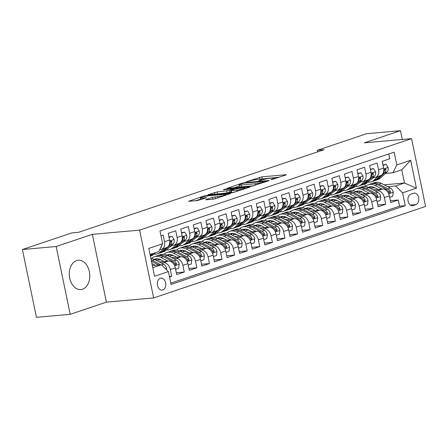 <?xml version="1.0" encoding="UTF-8"?>
<svg xmlns="http://www.w3.org/2000/svg" width="448" height="448" viewBox="0 0 448 448"><rect width="100%" height="100%" fill="white"/><g stroke="black" fill="none" stroke-linecap="round" stroke-linejoin="round"><path stroke-width="0.67" d="M270.922 179.816L285.846 175.028L286.334 174.77L285.757 174.731L261.901 176.854L246.204 181.804L249.76 181.065A5.919 0.7 -11.7 0 1 257.958 179.357L259.946 179.183A5.919 0.7 -11.7 0 1 261.789 179.312A5.919 0.7 -11.7 0 1 260.232 180.135L258.597 180.914L262.086 179.973A5.919 0.7 -11.7 0 1 270.284 178.265L272.272 178.086A5.919 0.7 -11.7 0 1 274.114 178.214A5.919 0.7 -11.7 0 1 272.558 179.038L270.922 179.816M82.505 289.206A14.7 10.214 84.9 0 0 89.578 272.798A14.7 10.214 84.9 0 0 78.243 260.271A14.7 10.214 84.9 0 0 76.586 260.618A14.7 10.214 84.9 0 0 69.513 277.026A14.7 10.214 84.9 0 0 80.847 289.554A14.7 10.214 84.9 0 0 82.505 289.206M162.781 289.968A6.031 4.189 84.9 0 0 165.682 283.237A6.031 4.189 84.9 0 0 161.034 278.096A6.031 4.189 84.9 0 0 160.35 278.242A6.031 4.189 84.9 0 0 157.45 284.973A6.031 4.189 84.9 0 0 162.103 290.114A6.031 4.189 84.9 0 0 162.781 289.968M206.248 199.494L205.761 199.752L206.338 199.791L213.03 199.198L215.589 198.66L230.658 193.502L206.226 195.58L203.666 196.118L188.597 201.281L197.26 200.598L206.545 197.708L201.958 198.027A4.95 0.588 -11.7 0 1 200.418 197.915A4.95 0.588 -11.7 0 1 203.28 196.773A4.95 0.588 -11.7 0 1 208.572 195.804L224.28 194.404A4.95 0.588 -11.7 0 1 225.82 194.51A4.95 0.588 -11.7 0 1 222.958 195.658A4.95 0.588 -11.7 0 1 217.666 196.627L212.486 197.394L206.248 199.494L206.31 199.797M92.355 234.338L56.157 246.512L22.4 249.519L36.445 317.33L70.202 314.322L106.394 302.148L153.658 297.937L139.614 230.132L92.355 234.338L106.394 302.148M402.315 139.468L400.49 130.67L364.297 142.85L411.555 138.645L139.614 230.132M400.49 130.67L366.733 133.678L317.318 150.304L317.643 151.861M22.4 249.519L71.814 232.893L78.568 232.294L324.072 149.699L317.318 150.304M251.462 186.267L268.604 180.83L269.091 180.572L268.514 180.527L244.658 182.655L242.099 183.187L227.03 188.35L251.462 186.267M249.39 187.292L232.249 192.73L207.81 194.813L217.101 191.923L229.337 190.529L233.962 188.877L223.317 189.734L225.047 189.151L249.301 186.995L249.878 187.034L249.39 187.292M169.518 276.987L171.674 276.265L169.411 276.466M161.112 262.926L163.369 262.724A7.538 5.348 71.4 0 1 170.29 269.573L175.325 267.882L176.708 274.568L184.262 272.026L176.327 272.731M173.701 258.686L175.958 258.49A7.538 5.348 71.4 0 1 182.879 265.339L187.914 263.642L189.297 270.334L196.851 267.792L188.922 268.498M186.29 254.453L188.546 254.251A7.538 5.348 71.4 0 1 195.468 261.1L200.502 259.409L201.891 266.095L209.446 263.558L201.51 264.264M198.884 250.219L201.141 250.018A7.538 5.348 71.4 0 1 208.057 256.866L213.097 255.175L214.48 261.862L222.034 259.319L214.099 260.025M211.473 245.98L213.73 245.784A7.538 5.348 71.4 0 1 220.646 252.633L225.686 250.936L227.069 257.628L234.623 255.086L226.688 255.791M224.062 241.746L226.318 241.545A7.538 5.348 71.4 0 1 233.24 248.394L238.274 246.702L239.658 253.389L247.212 250.852L239.277 251.558M236.65 237.513L238.907 237.311A7.538 5.348 71.4 0 1 245.829 244.16L250.863 242.469L252.246 249.155L259.801 246.613L251.871 247.318M249.239 233.274L251.496 233.078A7.538 5.348 71.4 0 1 258.418 239.926L263.452 238.23L264.841 244.922L272.395 242.379L264.46 243.085M261.834 229.04L264.09 228.838A7.538 5.348 71.4 0 1 271.006 235.687L276.046 233.996L277.43 240.682L284.984 238.14L277.049 238.851M274.422 224.806L276.679 224.605A7.538 5.348 71.4 0 1 283.595 231.454L288.635 229.757L290.018 236.449L297.573 233.906L289.638 234.612M287.011 220.567L289.268 220.366A7.538 5.348 71.4 0 1 296.19 227.22L301.224 225.523L302.607 232.215L310.162 229.673L302.226 230.378M299.6 216.334L301.857 216.132A7.538 5.348 71.4 0 1 308.778 222.981L313.813 221.29L315.196 227.976L322.75 225.434L314.821 226.145M312.189 212.1L314.446 211.898A7.538 5.348 71.4 0 1 321.367 218.747L326.402 217.05L327.79 223.742L335.345 221.2L327.41 221.906M324.783 207.861L327.04 207.659A7.538 5.348 71.4 0 1 333.956 214.514L338.996 212.817L340.379 219.509L347.934 216.966L339.998 217.672M337.372 203.627L339.629 203.426A7.538 5.348 71.4 0 1 346.545 210.274L351.585 208.583L352.968 215.27L360.522 212.727L352.587 213.438M349.961 199.394L352.218 199.192A7.538 5.348 71.4 0 1 359.139 206.041L364.174 204.344L365.557 211.036L373.111 208.494L365.176 209.199M362.55 195.154L364.806 194.953A7.538 5.348 71.4 0 1 371.728 201.807L376.762 200.11L378.146 206.802L385.7 204.26L384.317 197.568A7.538 5.348 -108.6 0 0 377.395 190.719L375.138 190.921M377.77 204.966L385.7 204.26M388.752 153.961L389.754 158.788L382.2 161.33L383.583 168.017A7.538 5.348 -108.6 0 1 380.587 175.644L375.553 177.341A7.538 5.348 -108.6 0 0 378.549 169.714L377.166 163.022L369.611 165.564L370.994 172.256A7.538 5.348 -108.6 0 1 367.998 179.883L362.958 181.574A7.538 5.348 71.4 0 1 362.074 181.759L360.265 181.922M362.958 181.574A7.538 5.348 71.4 0 0 365.96 173.947L364.571 167.261L357.017 169.803L358.406 176.49A7.538 5.348 -108.6 0 1 355.41 184.117L350.37 185.808A7.538 5.348 71.4 0 1 349.485 185.993L347.676 186.155M350.37 185.808A7.538 5.348 71.4 0 0 353.371 178.186L351.982 171.494L344.428 174.037L345.817 180.723A7.538 5.348 -108.6 0 1 342.815 188.35L337.781 190.047A7.538 5.348 71.4 0 1 336.896 190.232L335.087 190.394M337.781 190.047A7.538 5.348 71.4 0 0 340.777 182.42L339.394 175.728L331.839 178.27L333.222 184.962A7.538 5.348 -108.6 0 1 330.226 192.59L325.192 194.281A7.538 5.348 71.4 0 1 324.307 194.466L322.498 194.628M325.192 194.281A7.538 5.348 71.4 0 0 328.188 186.654L326.805 179.967L319.25 182.51L320.634 189.196A7.538 5.348 -108.6 0 1 317.638 196.823L312.603 198.514A7.538 5.348 71.4 0 1 311.713 198.699L309.904 198.862M312.603 198.514A7.538 5.348 71.4 0 0 315.599 190.893L314.216 184.201L306.662 186.743L308.045 193.43A7.538 5.348 -108.6 0 1 305.049 201.057L300.009 202.754A7.538 5.348 71.4 0 1 299.124 202.938L297.315 203.101M300.009 202.754A7.538 5.348 71.4 0 0 303.01 195.126L301.622 188.434L294.067 190.977L295.456 197.669A7.538 5.348 -108.6 0 1 292.46 205.296L287.42 206.987A7.538 5.348 71.4 0 1 286.535 207.172L284.726 207.334M287.42 206.987A7.538 5.348 71.4 0 0 290.422 199.36L289.033 192.674L281.478 195.216L282.867 201.902A7.538 5.348 -108.6 0 1 279.866 209.53L274.831 211.226A7.538 5.348 71.4 0 1 273.946 211.411L272.138 211.568M274.831 211.226A7.538 5.348 71.4 0 0 277.827 203.599L276.444 196.907L268.89 199.45L270.273 206.136A7.538 5.348 -108.6 0 1 267.277 213.763L262.242 215.46A7.538 5.348 71.4 0 1 261.358 215.645L259.549 215.807M262.242 215.46A7.538 5.348 71.4 0 0 265.238 207.833L263.855 201.141L256.301 203.683L257.684 210.375A7.538 5.348 -108.6 0 1 254.688 218.002L249.654 219.694A7.538 5.348 71.4 0 1 248.763 219.878L246.954 220.041M249.654 219.694A7.538 5.348 71.4 0 0 252.65 212.066L251.266 205.38L243.712 207.922L245.095 214.609A7.538 5.348 -108.6 0 1 242.099 222.236L237.059 223.933A7.538 5.348 71.4 0 1 236.174 224.118L234.366 224.274M237.059 223.933A7.538 5.348 71.4 0 0 240.061 216.306L238.672 209.614L231.118 212.156L232.506 218.848A7.538 5.348 -108.6 0 1 229.51 226.47L224.47 228.166A7.538 5.348 71.4 0 1 223.586 228.351L221.777 228.514M224.47 228.166A7.538 5.348 71.4 0 0 227.472 220.539L226.083 213.853L218.529 216.39L219.918 223.082A7.538 5.348 -108.6 0 1 216.916 230.709L211.882 232.4A7.538 5.348 71.4 0 1 210.997 232.585L209.188 232.747M211.882 232.4A7.538 5.348 71.4 0 0 214.878 224.773L213.494 218.086L205.94 220.629L207.323 227.315A7.538 5.348 -108.6 0 1 204.327 234.942L199.293 236.639A7.538 5.348 71.4 0 1 198.408 236.824L196.599 236.981M199.293 236.639A7.538 5.348 71.4 0 0 202.289 229.012L200.906 222.32L193.351 224.862L194.734 231.554A7.538 5.348 -108.6 0 1 191.738 239.176L186.704 240.873A7.538 5.348 71.4 0 1 185.814 241.058L184.005 241.22M186.704 240.873A7.538 5.348 71.4 0 0 189.7 233.246L188.317 226.559L180.762 229.096L182.146 235.788A7.538 5.348 -108.6 0 1 179.15 243.415L174.11 245.106A7.538 5.348 71.4 0 1 173.225 245.291L171.416 245.454M174.11 245.106A7.538 5.348 71.4 0 0 177.111 237.479L175.722 230.793L168.168 233.335L169.557 240.022A7.538 5.348 -108.6 0 1 166.561 247.649L161.521 249.346A7.538 5.348 71.4 0 1 160.636 249.53L159.723 249.609M175.325 267.882A7.538 5.348 -108.6 0 0 168.403 261.027L159.062 261.862M187.914 263.642A7.538 5.348 -108.6 0 0 180.998 256.794L171.657 257.622M160.938 259.823L157.702 260.114M200.502 259.409A7.538 5.348 -108.6 0 0 193.586 252.56L184.246 253.389M173.527 255.59L170.29 255.875M213.097 255.175A7.538 5.348 -108.6 0 0 206.175 248.321L196.834 249.155M186.122 251.356L182.879 251.642M225.686 250.936A7.538 5.348 -108.6 0 0 218.764 244.087L209.423 244.916M198.71 247.117L195.468 247.408M238.274 246.702A7.538 5.348 -108.6 0 0 231.353 239.854L222.012 240.682M211.299 242.883L208.062 243.169M250.863 242.469A7.538 5.348 -108.6 0 0 243.947 235.614L234.606 236.449M223.888 238.65L220.651 238.935M263.452 238.23A7.538 5.348 -108.6 0 0 256.536 231.381L247.195 232.21M236.477 234.41L233.24 234.702M276.046 233.996A7.538 5.348 -108.6 0 0 269.125 227.147L259.784 227.976M249.071 230.177L245.829 230.462M288.635 229.757A7.538 5.348 -108.6 0 0 281.714 222.908L272.373 223.742M261.66 225.943L258.418 226.229M301.224 225.523A7.538 5.348 -108.6 0 0 294.302 218.674L284.962 219.503M274.249 221.704L271.012 221.995M313.813 221.29A7.538 5.348 -108.6 0 0 306.897 214.441L297.556 215.27M286.838 217.47L283.601 217.756M326.402 217.05A7.538 5.348 -108.6 0 0 319.486 210.202L310.145 211.036M299.426 213.231L296.19 213.522M338.996 212.817A7.538 5.348 -108.6 0 0 332.074 205.968L322.734 206.797M312.021 208.998L308.778 209.289M351.585 208.583A7.538 5.348 -108.6 0 0 344.663 201.734L335.322 202.563M324.61 204.764L321.367 205.05M364.174 204.344A7.538 5.348 -108.6 0 0 357.252 197.495L347.911 198.33M337.198 200.525L333.962 200.816M376.762 200.11A7.538 5.348 -108.6 0 0 369.846 193.262L360.506 194.09M349.787 196.291L346.55 196.582M413.571 193.245L410.805 194.18A5.841 4.06 84.9 0 0 407.994 200.698A5.841 4.06 84.9 0 0 412.496 205.677A5.841 4.06 84.9 0 0 413.157 205.542L415.929 204.607A5.841 4.06 84.9 0 0 418.734 198.089A5.841 4.06 84.9 0 0 414.232 193.11A5.841 4.06 84.9 0 0 413.571 193.245M153.658 297.937L425.6 206.45L411.555 138.645M152.779 267.691L161.487 264.762L168.403 271.611L171.063 284.441L405.233 205.66L402.578 192.83L395.657 185.982L387.733 186.687M168.403 271.611L154.554 276.27L148.786 248.41L162.635 243.751L159.981 230.927L394.15 152.146L396.81 164.97L410.659 160.311L416.427 188.171L402.578 192.83M362.376 192.058L359.139 192.343M170.789 283.125L399.566 206.164L398.294 200.021L390.74 202.563L389.351 195.877A7.538 5.348 -108.6 0 0 382.435 189.022L373.094 189.857M372.854 177.682L374.662 177.526A7.538 5.348 -108.6 0 0 375.553 177.341M161.521 249.346A7.538 5.348 71.4 0 0 164.522 241.718L163.134 235.026L160.978 235.754M371.728 201.807L373.111 208.494M359.139 206.041L360.522 212.727M346.545 210.274L347.934 216.966M333.956 214.514L335.345 221.2M321.367 218.747L322.75 225.434M308.778 222.981L310.162 229.673M296.19 227.22L297.573 233.906M283.595 231.454L284.984 238.14M271.006 235.687L272.395 242.379M258.418 239.926L259.801 246.613M245.829 244.16L247.212 250.852M233.24 248.394L234.623 255.086M220.646 252.633L222.034 259.319M208.057 256.866L209.446 263.558M195.468 261.1L196.851 267.792M182.879 265.339L184.262 272.026M170.29 269.573L171.674 276.265M161.487 264.762L152.342 265.574M374.97 187.818L371.728 188.11M395.657 185.982L404.471 183.014L401.738 169.82L392.924 172.782L396.81 164.97M384.149 184.822L404.471 183.014L416.427 188.171M385.448 173.449L392.924 172.782M56.157 246.512L70.202 314.322M365.31 186.497L364.795 184.005M162.635 243.751L158.754 251.563L150.046 254.492M390.359 200.726L398.294 200.021M399.566 206.164L405.233 205.66M401.738 169.82L410.659 160.311M279.535 177.15L259.784 179.194M239.478 186.026L234.203 187.802M265.39 181.451L244.384 183.103L240.8 184.083A5.919 0.7 -11.7 0 0 239.249 184.906A5.919 0.7 -11.7 0 0 241.091 185.035L255.405 183.758A5.919 0.7 -11.7 0 0 263.598 182.05L265.39 181.451L265.479 181.877M239.249 184.906L239.624 186.738A5.919 0.7 -11.7 0 0 241.466 186.866L241.091 185.035M253.954 185.758L241.466 186.866M230.978 191.934L227.158 192.898L214.99 194.27M236.818 190.17A4.95 0.588 -11.7 0 0 242.11 189.196A4.95 0.588 -11.7 0 0 244.966 188.054A4.95 0.588 -11.7 0 0 243.426 187.947L235.334 188.972L230.709 190.618L236.818 190.17L237.076 191.436M230.709 190.618L231.084 192.455L231.661 192.494L231.286 190.663M234.741 192.22L231.661 192.494M215.522 198.688L212.934 199.203M200.659 199.086L195.77 200.732M389.642 197.266L392.734 196.224L393.232 192.136A4.995 3.545 -108.6 0 0 390.387 188.065L381.287 183.338A14.42 10.231 -108.6 0 0 374.646 182.61L372.254 183.411A14.42 10.231 -108.6 0 0 371.51 183.708M372.579 186.894A11.967 8.49 -108.6 0 0 371.314 188.933M381.948 189.067L374.993 185.455A14.42 10.231 -108.6 0 0 368.351 184.727A14.42 10.231 -108.6 0 0 365.45 186.525M378.039 189.414L374.646 187.65A11.967 8.49 -108.6 0 0 369.13 187.051A11.967 8.49 -108.6 0 0 368.323 187.387M368.351 184.727L370.742 183.921A14.42 10.231 71.4 0 1 377.384 184.649L386.484 189.375A4.995 3.545 71.4 0 1 388.881 192.091L389.57 192.886L390.096 192.886L390.393 191.582A4.995 3.545 -108.6 0 0 387.99 188.871L378.896 184.139A14.42 10.231 -108.6 0 0 372.254 183.411M369.83 188.16A11.967 8.49 71.4 0 1 371.196 186.732M370.367 186.771A11.967 8.49 -108.6 0 0 369.085 187.774M373.318 177.643L372.691 178.209A11.967 8.49 71.4 0 1 371.106 179.256M378.151 176.462L373.918 180.27A14.42 10.231 71.4 0 1 371.28 181.821A14.42 10.231 71.4 0 1 367.898 182.14M383.04 165.379L386.131 164.338L388.147 167.58A4.995 3.545 71.4 0 1 387.061 172.004L380.212 178.147A14.42 10.231 71.4 0 1 377.58 179.704L375.183 180.505A14.42 10.231 -108.6 0 0 377.821 178.954L384.664 172.805A4.995 3.545 -108.6 0 0 385.874 169.775L385.689 169.131L384.972 168.946L384.367 170.279A4.995 3.545 71.4 0 1 383.158 173.314L383.034 173.421M386.131 164.338L382.956 164.97M380.542 175.661L376.309 179.463A14.42 10.231 71.4 0 1 373.677 181.014L371.28 181.821M374.416 180.718A14.42 10.231 -108.6 0 0 375.183 180.505M372.338 178.5A11.967 8.49 71.4 0 1 371.963 178.489M377.054 201.499L380.145 200.463L380.643 196.37A4.995 3.545 -108.6 0 0 377.793 192.298L368.698 187.572A14.42 10.231 -108.6 0 0 362.057 186.844L359.66 187.65A14.42 10.231 -108.6 0 0 358.921 187.947M359.99 191.128A11.967 8.49 -108.6 0 0 358.719 193.166M369.359 193.306L362.404 189.689A14.42 10.231 -108.6 0 0 355.757 188.961A14.42 10.231 -108.6 0 0 352.862 190.758M365.45 193.654L362.057 191.89A11.967 8.49 -108.6 0 0 356.541 191.285A11.967 8.49 -108.6 0 0 355.734 191.621M355.757 188.961L358.154 188.16A14.42 10.231 71.4 0 1 364.795 188.882L373.89 193.614A4.995 3.545 71.4 0 1 376.292 196.325L376.981 197.126L377.507 197.126L377.804 195.815A4.995 3.545 -108.6 0 0 375.402 193.105L366.307 188.378A14.42 10.231 -108.6 0 0 359.66 187.65M357.235 192.394A11.967 8.49 71.4 0 1 358.607 190.966M357.778 191.01A11.967 8.49 -108.6 0 0 356.49 192.007M364.459 205.738L367.556 204.697L368.054 200.609A4.995 3.545 -108.6 0 0 365.204 196.538L356.11 191.806A14.42 10.231 -108.6 0 0 349.462 191.078L347.071 191.884A14.42 10.231 -108.6 0 0 346.332 192.181M347.402 195.367A11.967 8.49 -108.6 0 0 346.13 197.4M356.765 197.54L349.815 193.922A14.42 10.231 -108.6 0 0 343.168 193.2A14.42 10.231 -108.6 0 0 340.273 194.998M352.856 197.887L349.462 196.123A11.967 8.49 -108.6 0 0 343.952 195.518A11.967 8.49 -108.6 0 0 343.146 195.86M343.168 193.2L345.559 192.394A14.42 10.231 71.4 0 1 352.206 193.122L361.301 197.848A4.995 3.545 71.4 0 1 363.703 200.558L364.392 201.359L364.918 201.359L365.21 200.054A4.995 3.545 -108.6 0 0 362.813 197.338L353.713 192.612A14.42 10.231 -108.6 0 0 347.071 191.884M344.646 196.627A11.967 8.49 71.4 0 1 346.018 195.205M345.19 195.244A11.967 8.49 -108.6 0 0 343.902 196.241M351.87 209.972L354.967 208.93L355.466 204.842A4.995 3.545 -108.6 0 0 352.615 200.771L343.515 196.045A14.42 10.231 -108.6 0 0 336.874 195.317L334.482 196.118A14.42 10.231 -108.6 0 0 333.743 196.414M334.813 199.601A11.967 8.49 -108.6 0 0 333.542 201.639M344.176 201.774L337.221 198.162A14.42 10.231 -108.6 0 0 330.579 197.434A14.42 10.231 -108.6 0 0 327.678 199.231M340.267 202.121L336.874 200.357A11.967 8.49 -108.6 0 0 331.363 199.758A11.967 8.49 -108.6 0 0 330.557 200.094M330.579 197.434L332.97 196.627A14.42 10.231 71.4 0 1 339.612 197.355L348.712 202.082A4.995 3.545 71.4 0 1 351.109 204.798L351.803 205.593L352.33 205.593L352.621 204.288A4.995 3.545 -108.6 0 0 350.224 201.578L341.124 196.846A14.42 10.231 -108.6 0 0 334.482 196.118M332.058 200.866A11.967 8.49 71.4 0 1 333.424 199.438M332.601 199.478A11.967 8.49 -108.6 0 0 331.313 200.48M339.282 214.211L342.378 213.17L342.877 209.076A4.995 3.545 -108.6 0 0 340.026 205.005L330.926 200.278A14.42 10.231 -108.6 0 0 324.285 199.55L321.894 200.357A14.42 10.231 -108.6 0 0 321.149 200.654M322.224 203.834A11.967 8.49 -108.6 0 0 320.953 205.873M331.587 206.013L324.632 202.395A14.42 10.231 -108.6 0 0 317.99 201.667A14.42 10.231 -108.6 0 0 315.09 203.47M327.678 206.36L324.285 204.596A11.967 8.49 -108.6 0 0 318.769 203.991A11.967 8.49 -108.6 0 0 317.968 204.327M317.99 201.667L320.382 200.866A14.42 10.231 71.4 0 1 327.023 201.589L336.123 206.321A4.995 3.545 71.4 0 1 338.52 209.031L339.209 209.832L339.741 209.832L340.032 208.522A4.995 3.545 -108.6 0 0 337.635 205.811L328.535 201.085A14.42 10.231 -108.6 0 0 321.894 200.357M319.469 205.1A11.967 8.49 71.4 0 1 320.835 203.672M320.012 203.717A11.967 8.49 -108.6 0 0 318.724 204.714M360.73 181.882L360.097 182.442A11.967 8.49 71.4 0 1 358.518 183.495M365.562 180.701L361.329 184.503A14.42 10.231 71.4 0 1 358.691 186.054A14.42 10.231 71.4 0 1 355.309 186.374M370.446 169.613L373.542 168.571L375.558 171.814A4.995 3.545 71.4 0 1 374.466 176.238L367.623 182.386A14.42 10.231 71.4 0 1 364.986 183.938L362.594 184.744A14.42 10.231 -108.6 0 0 365.232 183.187L372.075 177.044A4.995 3.545 -108.6 0 0 373.285 174.009L373.1 173.365L372.378 173.18L371.773 174.518A4.995 3.545 71.4 0 1 370.563 177.548L370.446 177.66M373.542 168.571L370.362 169.21M367.954 179.894L363.72 183.697A14.42 10.231 71.4 0 1 361.082 185.248L358.691 186.054M361.827 184.957A14.42 10.231 -108.6 0 0 362.594 184.744M359.75 182.739A11.967 8.49 71.4 0 1 359.374 182.722M348.135 186.116L347.508 186.682A11.967 8.49 71.4 0 1 345.929 187.729M352.974 184.934L348.74 188.737A14.42 10.231 71.4 0 1 346.102 190.294A14.42 10.231 71.4 0 1 342.714 190.613M357.857 173.846L360.954 172.81L362.97 176.047A4.995 3.545 71.4 0 1 361.878 180.471L355.034 186.62A14.42 10.231 71.4 0 1 352.397 188.171L350.006 188.978A14.42 10.231 -108.6 0 0 352.643 187.426L359.486 181.278A4.995 3.545 -108.6 0 0 360.696 178.242L360.511 177.604L359.789 177.419L359.184 178.752A4.995 3.545 71.4 0 1 357.974 181.787L357.857 181.894M360.954 172.81L357.773 173.443M355.365 184.128L351.131 187.936A14.42 10.231 71.4 0 1 348.494 189.487L346.102 190.294M349.238 189.19A14.42 10.231 -108.6 0 0 350.006 188.978M347.161 186.973A11.967 8.49 71.4 0 1 346.786 186.956M335.546 190.35L334.919 190.915A11.967 8.49 71.4 0 1 333.334 191.962M340.385 189.168L336.151 192.976A14.42 10.231 71.4 0 1 333.514 194.527A14.42 10.231 71.4 0 1 330.126 194.846M345.268 178.086L348.359 177.044L350.381 180.286A4.995 3.545 71.4 0 1 349.289 184.71L342.446 190.854A14.42 10.231 71.4 0 1 339.808 192.41L337.417 193.211A14.42 10.231 -108.6 0 0 340.049 191.66L346.898 185.511A4.995 3.545 -108.6 0 0 348.107 182.482L347.917 181.838L347.2 181.653L346.595 182.986A4.995 3.545 71.4 0 1 345.386 186.021L345.268 186.127M348.359 177.044L345.184 177.677M342.776 188.367L338.542 192.17A14.42 10.231 71.4 0 1 335.905 193.721L333.514 194.527M336.644 193.424A14.42 10.231 -108.6 0 0 337.417 193.211M334.566 191.206A11.967 8.49 71.4 0 1 334.197 191.195M322.958 194.589L322.33 195.149A11.967 8.49 71.4 0 1 320.746 196.202M327.79 193.407L323.557 197.21A14.42 10.231 71.4 0 1 320.925 198.761A14.42 10.231 71.4 0 1 317.537 199.08M332.679 182.319L335.77 181.278L337.792 184.52A4.995 3.545 71.4 0 1 336.7 188.944L329.851 195.093A14.42 10.231 71.4 0 1 327.219 196.644L324.828 197.45A14.42 10.231 -108.6 0 0 327.46 195.894L334.309 189.75A4.995 3.545 -108.6 0 0 335.513 186.715L335.328 186.077L334.611 185.886L334.006 187.225A4.995 3.545 71.4 0 1 332.797 190.254L332.674 190.366M335.77 181.278L332.595 181.916M330.187 192.601L325.948 196.403A14.42 10.231 71.4 0 1 323.316 197.96L320.925 198.761M324.055 197.663A14.42 10.231 -108.6 0 0 324.828 197.45M321.978 195.446A11.967 8.49 71.4 0 1 321.602 195.429M326.693 218.445L329.784 217.403L330.282 213.315A4.995 3.545 -108.6 0 0 327.438 209.244L318.338 204.512A14.42 10.231 -108.6 0 0 311.696 203.784L309.305 204.59A14.42 10.231 -108.6 0 0 308.56 204.887M309.635 208.074A11.967 8.49 -108.6 0 0 308.364 210.106M318.998 210.246L312.043 206.629A14.42 10.231 -108.6 0 0 305.402 205.906A14.42 10.231 -108.6 0 0 302.501 207.704M315.09 210.594L311.696 208.83A11.967 8.49 -108.6 0 0 306.18 208.225A11.967 8.49 -108.6 0 0 305.374 208.566M305.402 205.906L307.793 205.1A14.42 10.231 71.4 0 1 314.434 205.828L323.534 210.554A4.995 3.545 71.4 0 1 325.931 213.265L326.62 214.066L327.146 214.066L327.443 212.761A4.995 3.545 -108.6 0 0 325.041 210.045L315.946 205.318A14.42 10.231 -108.6 0 0 309.305 204.59M306.88 209.334A11.967 8.49 71.4 0 1 308.246 207.911M307.418 207.95A11.967 8.49 -108.6 0 0 306.135 208.947M310.369 198.822L309.742 199.388A11.967 8.49 71.4 0 1 308.157 200.435M315.202 197.641L310.968 201.443A14.42 10.231 71.4 0 1 308.33 203A14.42 10.231 71.4 0 1 304.948 203.319M320.09 186.558L323.182 185.517L325.198 188.759A4.995 3.545 71.4 0 1 324.111 193.178L317.262 199.326A14.42 10.231 71.4 0 1 314.63 200.878L312.234 201.684A14.42 10.231 -108.6 0 0 314.871 200.133L321.714 193.984A4.995 3.545 -108.6 0 0 322.924 190.949L322.739 190.31L322.022 190.126L321.418 191.458A4.995 3.545 71.4 0 1 320.208 194.494L320.085 194.6M323.182 185.517L320.006 186.15M317.593 196.834L313.359 200.642A14.42 10.231 71.4 0 1 310.727 202.194L308.33 203M311.466 201.897A14.42 10.231 -108.6 0 0 312.234 201.684M309.389 199.679A11.967 8.49 71.4 0 1 309.014 199.662M314.104 222.678L317.195 221.637L317.694 217.549A4.995 3.545 -108.6 0 0 314.843 213.478L305.749 208.751A14.42 10.231 -108.6 0 0 299.107 208.023L296.71 208.83A14.42 10.231 -108.6 0 0 295.971 209.121M297.041 212.307A11.967 8.49 -108.6 0 0 295.77 214.346M306.41 214.48L299.454 210.868A14.42 10.231 -108.6 0 0 292.807 210.14A14.42 10.231 -108.6 0 0 289.912 211.938M302.501 214.827L299.107 213.063A11.967 8.49 -108.6 0 0 293.591 212.464A11.967 8.49 -108.6 0 0 292.785 212.8M292.807 210.14L295.204 209.334A14.42 10.231 71.4 0 1 301.846 210.062L310.94 214.788A4.995 3.545 71.4 0 1 313.342 217.504L314.031 218.299L314.558 218.299L314.854 216.994A4.995 3.545 -108.6 0 0 312.452 214.284L303.358 209.552A14.42 10.231 -108.6 0 0 296.71 208.83M294.286 213.573A11.967 8.49 71.4 0 1 295.658 212.145M294.829 212.184A11.967 8.49 -108.6 0 0 293.541 213.186M297.78 203.056L297.147 203.622A11.967 8.49 71.4 0 1 295.568 204.669M302.613 201.874L298.379 205.682A14.42 10.231 71.4 0 1 295.742 207.234A14.42 10.231 71.4 0 1 292.359 207.553M307.496 190.792L310.593 189.75L312.609 192.993A4.995 3.545 71.4 0 1 311.517 197.417L304.674 203.56A14.42 10.231 71.4 0 1 302.036 205.117L299.645 205.918A14.42 10.231 -108.6 0 0 302.282 204.366L309.126 198.218A4.995 3.545 -108.6 0 0 310.335 195.188L310.15 194.544L309.428 194.359L308.823 195.692A4.995 3.545 71.4 0 1 307.614 198.727L307.496 198.834M310.593 189.75L307.412 190.383M305.004 201.074L300.77 204.876A14.42 10.231 71.4 0 1 298.133 206.427L295.742 207.234M298.878 206.13A14.42 10.231 -108.6 0 0 299.645 205.918M296.8 203.918A11.967 8.49 71.4 0 1 296.425 203.902M301.51 226.918L304.606 225.876L305.105 221.788A4.995 3.545 -108.6 0 0 302.254 217.711L293.16 212.985A14.42 10.231 -108.6 0 0 286.513 212.257L284.122 213.063A14.42 10.231 -108.6 0 0 283.382 213.36M284.452 216.541A11.967 8.49 -108.6 0 0 283.181 218.579M293.815 218.719L286.866 215.102A14.42 10.231 -108.6 0 0 280.218 214.374A14.42 10.231 -108.6 0 0 277.323 216.177M289.906 219.066L286.513 217.302A11.967 8.49 -108.6 0 0 281.002 216.698A11.967 8.49 -108.6 0 0 280.196 217.034M280.218 214.374L282.61 213.573A14.42 10.231 71.4 0 1 289.257 214.295L298.351 219.027A4.995 3.545 71.4 0 1 300.754 221.738L301.442 222.538L301.969 222.538L302.26 221.228A4.995 3.545 -108.6 0 0 299.863 218.518L290.763 213.791A14.42 10.231 -108.6 0 0 284.122 213.063M281.697 217.806A11.967 8.49 71.4 0 1 283.069 216.378M282.24 216.423A11.967 8.49 -108.6 0 0 280.952 217.42M285.186 207.295L284.558 207.855A11.967 8.49 71.4 0 1 282.979 208.908M290.024 206.114L285.79 209.916A14.42 10.231 71.4 0 1 283.153 211.467A14.42 10.231 71.4 0 1 279.765 211.786M294.907 195.026L298.004 193.984L300.02 197.226A4.995 3.545 71.4 0 1 298.928 201.65L292.085 207.799A14.42 10.231 71.4 0 1 289.447 209.35L287.056 210.157A14.42 10.231 -108.6 0 0 289.694 208.606L296.537 202.457A4.995 3.545 -108.6 0 0 297.746 199.422L297.562 198.783L296.839 198.593L296.234 199.931A4.995 3.545 71.4 0 1 295.025 202.966L294.907 203.073M298.004 193.984L294.823 194.622M292.415 205.307L288.182 209.11A14.42 10.231 71.4 0 1 285.544 210.666L283.153 211.467M286.289 210.37A14.42 10.231 -108.6 0 0 287.056 210.157M284.211 208.152A11.967 8.49 71.4 0 1 283.836 208.135M288.921 231.151L292.018 230.11L292.516 226.022A4.995 3.545 -108.6 0 0 289.666 221.95L280.566 217.218A14.42 10.231 -108.6 0 0 273.924 216.49L271.533 217.297A14.42 10.231 -108.6 0 0 270.794 217.594M271.863 220.78A11.967 8.49 -108.6 0 0 270.592 222.813M281.226 222.953L274.271 219.335A14.42 10.231 -108.6 0 0 267.63 218.613A14.42 10.231 -108.6 0 0 264.729 220.41M277.318 223.3L273.924 221.536A11.967 8.49 -108.6 0 0 268.414 220.931A11.967 8.49 -108.6 0 0 267.607 221.273M267.63 218.613L270.021 217.806A14.42 10.231 71.4 0 1 276.662 218.534L285.762 223.261A4.995 3.545 71.4 0 1 288.159 225.977L288.854 226.772L289.38 226.772L289.671 225.467A4.995 3.545 -108.6 0 0 287.274 222.751L278.174 218.025A14.42 10.231 -108.6 0 0 271.533 217.297M269.108 222.04A11.967 8.49 71.4 0 1 270.474 220.618M269.651 220.657A11.967 8.49 -108.6 0 0 268.363 221.654M272.597 211.529L271.97 212.094A11.967 8.49 71.4 0 1 270.385 213.142M277.435 210.347L273.202 214.15A14.42 10.231 71.4 0 1 270.564 215.706A14.42 10.231 71.4 0 1 267.176 216.026M282.318 199.265L285.41 198.223L287.431 201.466A4.995 3.545 71.4 0 1 286.339 205.884L279.496 212.033A14.42 10.231 71.4 0 1 276.858 213.584L274.467 214.39A14.42 10.231 -108.6 0 0 277.099 212.839L283.948 206.69A4.995 3.545 -108.6 0 0 285.158 203.655L284.967 203.017L284.25 202.832L283.646 204.165A4.995 3.545 71.4 0 1 282.436 207.2L282.318 207.306M285.41 198.223L282.234 198.856M279.826 209.541L275.593 213.349A14.42 10.231 71.4 0 1 272.955 214.9L270.564 215.706M273.694 214.603A14.42 10.231 -108.6 0 0 274.467 214.39M271.617 212.386A11.967 8.49 71.4 0 1 271.247 212.369M276.332 235.385L279.429 234.343L279.927 230.255A4.995 3.545 -108.6 0 0 277.077 226.184L267.977 221.458A14.42 10.231 -108.6 0 0 261.335 220.73L258.944 221.536A14.42 10.231 -108.6 0 0 258.199 221.827M259.274 225.014A11.967 8.49 -108.6 0 0 258.003 227.052M268.638 227.186L261.682 223.574A14.42 10.231 -108.6 0 0 255.041 222.846A14.42 10.231 -108.6 0 0 252.14 224.644M264.729 227.534L261.335 225.77A11.967 8.49 -108.6 0 0 255.819 225.17A11.967 8.49 -108.6 0 0 255.018 225.506M255.041 222.846L257.432 222.04A14.42 10.231 71.4 0 1 264.074 222.768L273.174 227.5A4.995 3.545 71.4 0 1 275.57 230.21L276.259 231.006L276.791 231.011L277.082 229.701A4.995 3.545 -108.6 0 0 274.686 226.99L265.586 222.258A14.42 10.231 -108.6 0 0 258.944 221.536M256.519 226.279A11.967 8.49 71.4 0 1 257.886 224.851M257.062 224.89A11.967 8.49 -108.6 0 0 255.774 225.893M263.743 239.624L266.834 238.582L267.333 234.494A4.995 3.545 -108.6 0 0 264.488 230.418L255.388 225.691A14.42 10.231 -108.6 0 0 248.746 224.963L246.355 225.77A14.42 10.231 -108.6 0 0 245.61 226.066M246.686 229.247A11.967 8.49 -108.6 0 0 245.414 231.286M256.049 231.426L249.094 227.808A14.42 10.231 -108.6 0 0 242.452 227.08A14.42 10.231 -108.6 0 0 239.551 228.883M252.14 231.773L248.746 230.009A11.967 8.49 -108.6 0 0 243.23 229.404A11.967 8.49 -108.6 0 0 242.424 229.74M242.452 227.08L244.843 226.279A14.42 10.231 71.4 0 1 251.485 227.002L260.585 231.734A4.995 3.545 71.4 0 1 262.982 234.444L263.67 235.245L264.197 235.245L264.494 233.934A4.995 3.545 -108.6 0 0 262.091 231.224L252.997 226.498A14.42 10.231 -108.6 0 0 246.355 225.77M243.93 230.513A11.967 8.49 71.4 0 1 245.297 229.085M244.468 229.13A11.967 8.49 -108.6 0 0 243.186 230.126M251.154 243.858L254.246 242.816L254.744 238.728A4.995 3.545 -108.6 0 0 251.894 234.657L242.799 229.925A14.42 10.231 -108.6 0 0 236.158 229.202L233.761 230.003A14.42 10.231 -108.6 0 0 233.022 230.3M234.091 233.486A11.967 8.49 -108.6 0 0 232.82 235.519M243.46 235.659L236.505 232.047A14.42 10.231 -108.6 0 0 229.858 231.319A14.42 10.231 -108.6 0 0 226.962 233.117M239.551 236.006L236.158 234.242A11.967 8.49 -108.6 0 0 230.642 233.638A11.967 8.49 -108.6 0 0 229.835 233.979M229.858 231.319L232.254 230.513A14.42 10.231 71.4 0 1 238.896 231.241L247.99 235.967A4.995 3.545 71.4 0 1 250.393 238.683L251.082 239.478L251.608 239.478L251.905 238.174A4.995 3.545 -108.6 0 0 249.502 235.458L240.408 230.731A14.42 10.231 -108.6 0 0 233.761 230.003M231.336 234.752A11.967 8.49 71.4 0 1 232.708 233.324M231.879 233.363A11.967 8.49 -108.6 0 0 230.591 234.36M238.56 248.091L241.657 247.05L242.155 242.962A4.995 3.545 -108.6 0 0 239.305 238.89L230.21 234.164A14.42 10.231 -108.6 0 0 223.563 233.436L221.172 234.242A14.42 10.231 -108.6 0 0 220.433 234.534M221.502 237.72A11.967 8.49 -108.6 0 0 220.231 239.758M230.866 239.893L223.916 236.281A14.42 10.231 -108.6 0 0 217.269 235.553A14.42 10.231 -108.6 0 0 214.374 237.35M226.957 240.246L223.563 238.482A11.967 8.49 -108.6 0 0 218.053 237.877A11.967 8.49 -108.6 0 0 217.246 238.213M217.269 235.553L219.66 234.746A14.42 10.231 71.4 0 1 226.307 235.474L235.402 240.206A4.995 3.545 71.4 0 1 237.804 242.917L238.493 243.718L239.019 243.718L239.31 242.407A4.995 3.545 -108.6 0 0 236.914 239.697L227.814 234.965A14.42 10.231 -108.6 0 0 221.172 234.242M218.747 238.986A11.967 8.49 71.4 0 1 220.119 237.558M219.29 237.597A11.967 8.49 -108.6 0 0 218.002 238.599M225.971 252.33L229.068 251.289L229.566 247.201A4.995 3.545 -108.6 0 0 226.716 243.124L217.616 238.398A14.42 10.231 -108.6 0 0 210.974 237.67L208.583 238.476A14.42 10.231 -108.6 0 0 207.844 238.773M208.914 241.954A11.967 8.49 -108.6 0 0 207.642 243.992M218.277 244.132L211.322 240.514A14.42 10.231 -108.6 0 0 204.68 239.786A14.42 10.231 -108.6 0 0 201.779 241.59M214.368 244.479L210.974 242.715A11.967 8.49 -108.6 0 0 205.464 242.11A11.967 8.49 -108.6 0 0 204.658 242.446M204.68 239.786L207.071 238.986A14.42 10.231 71.4 0 1 213.713 239.714L222.813 244.44A4.995 3.545 71.4 0 1 225.21 247.15L225.904 247.951L226.43 247.951L226.722 246.646A4.995 3.545 -108.6 0 0 224.325 243.93L215.225 239.204A14.42 10.231 -108.6 0 0 208.583 238.476M206.158 243.219A11.967 8.49 71.4 0 1 207.525 241.791M206.702 241.836A11.967 8.49 -108.6 0 0 205.414 242.833M213.382 256.564L216.479 255.522L216.978 251.434A4.995 3.545 -108.6 0 0 214.127 247.363L205.027 242.631A14.42 10.231 -108.6 0 0 198.386 241.909L195.994 242.71A14.42 10.231 -108.6 0 0 195.25 243.006M196.325 246.193A11.967 8.49 -108.6 0 0 195.054 248.226M205.688 248.366L198.733 244.754A14.42 10.231 -108.6 0 0 192.091 244.026A14.42 10.231 -108.6 0 0 189.19 245.823M201.779 248.713L198.386 246.949A11.967 8.49 -108.6 0 0 192.87 246.344A11.967 8.49 -108.6 0 0 192.069 246.686M192.091 244.026L194.482 243.219A14.42 10.231 71.4 0 1 201.124 243.947L210.224 248.674A4.995 3.545 71.4 0 1 212.621 251.39L213.31 252.185L213.842 252.185L214.133 250.88A4.995 3.545 -108.6 0 0 211.736 248.164L202.636 243.438A14.42 10.231 -108.6 0 0 195.994 242.71M193.57 247.458A11.967 8.49 71.4 0 1 194.936 246.03M194.113 246.07A11.967 8.49 -108.6 0 0 192.825 247.066M200.794 260.798L203.885 259.756L204.383 255.668A4.995 3.545 -108.6 0 0 201.538 251.597L192.438 246.87A14.42 10.231 -108.6 0 0 185.797 246.142L183.406 246.949A14.42 10.231 -108.6 0 0 182.661 247.24M183.736 250.426A11.967 8.49 -108.6 0 0 182.465 252.465M193.099 252.599L186.144 248.987A14.42 10.231 -108.6 0 0 179.502 248.259A14.42 10.231 -108.6 0 0 176.602 250.057M189.19 252.952L185.797 251.188A11.967 8.49 -108.6 0 0 180.281 250.583A11.967 8.49 -108.6 0 0 179.474 250.919M179.502 248.259L181.894 247.453A14.42 10.231 71.4 0 1 188.535 248.181L197.635 252.913A4.995 3.545 71.4 0 1 200.032 255.623L200.721 256.424L201.247 256.424L201.544 255.114A4.995 3.545 -108.6 0 0 199.142 252.403L190.047 247.671A14.42 10.231 -108.6 0 0 183.406 246.949M180.981 251.692A11.967 8.49 71.4 0 1 182.347 250.264M181.518 250.303A11.967 8.49 -108.6 0 0 180.236 251.306M188.205 265.037L191.296 263.995L191.794 259.907A4.995 3.545 -108.6 0 0 188.944 255.83L179.85 251.104A14.42 10.231 -108.6 0 0 173.208 250.376L170.811 251.182A14.42 10.231 -108.6 0 0 170.072 251.479M171.142 254.66A11.967 8.49 -108.6 0 0 169.876 256.698M180.51 256.838L173.555 253.221A14.42 10.231 -108.6 0 0 166.908 252.493A14.42 10.231 -108.6 0 0 164.013 254.296M176.602 257.186L173.208 255.422A11.967 8.49 -108.6 0 0 167.692 254.817A11.967 8.49 -108.6 0 0 166.886 255.153M166.908 252.493L169.305 251.692A14.42 10.231 71.4 0 1 175.946 252.42L185.041 257.146A4.995 3.545 71.4 0 1 187.443 259.857L188.132 260.658L188.658 260.658L188.955 259.353A4.995 3.545 -108.6 0 0 186.553 256.637L177.458 251.91A14.42 10.231 -108.6 0 0 170.811 251.182M168.386 255.926A11.967 8.49 71.4 0 1 169.758 254.498M168.93 254.542A11.967 8.49 -108.6 0 0 167.642 255.539M175.61 269.27L178.707 268.229L179.206 264.141A4.995 3.545 -108.6 0 0 176.355 260.07L167.261 255.338A14.42 10.231 -108.6 0 0 160.614 254.615L158.222 255.416A14.42 10.231 -108.6 0 0 157.483 255.713M158.553 258.899A11.967 8.49 -108.6 0 0 157.282 260.932M167.916 261.072L160.966 257.46A14.42 10.231 -108.6 0 0 154.319 256.732A14.42 10.231 -108.6 0 0 151.424 258.53M164.007 261.419L160.614 259.655A11.967 8.49 -108.6 0 0 155.103 259.056A11.967 8.49 -108.6 0 0 154.297 259.392M154.319 256.732L156.71 255.926A14.42 10.231 71.4 0 1 163.358 256.654L172.452 261.38A4.995 3.545 71.4 0 1 174.854 264.096L175.543 264.891L176.07 264.891L176.361 263.586A4.995 3.545 -108.6 0 0 173.964 260.876L164.864 256.144A14.42 10.231 -108.6 0 0 158.222 255.416M155.798 260.165A11.967 8.49 71.4 0 1 157.17 258.737M156.341 258.776A11.967 8.49 -108.6 0 0 155.053 259.778M260.008 215.762L259.381 216.328A11.967 8.49 71.4 0 1 257.796 217.375M264.841 214.586L260.607 218.389A14.42 10.231 71.4 0 1 257.975 219.94A14.42 10.231 71.4 0 1 254.587 220.259M269.73 203.498L272.821 202.457L274.842 205.699A4.995 3.545 71.4 0 1 273.75 210.123L266.902 216.272A14.42 10.231 71.4 0 1 264.27 217.823L261.878 218.624A14.42 10.231 -108.6 0 0 264.51 217.073L271.359 210.924A4.995 3.545 -108.6 0 0 272.563 207.894L272.378 207.25L271.662 207.066L271.057 208.398A4.995 3.545 71.4 0 1 269.847 211.434L269.724 211.54M272.821 202.457L269.646 203.09M267.238 213.78L262.998 217.582A14.42 10.231 71.4 0 1 260.366 219.134L257.975 219.94M261.106 218.837A14.42 10.231 -108.6 0 0 261.878 218.624M259.028 216.625A11.967 8.49 71.4 0 1 258.653 216.608M247.419 220.002L246.792 220.562A11.967 8.49 71.4 0 1 245.207 221.614M252.252 218.82L248.018 222.622A14.42 10.231 71.4 0 1 245.381 224.174A14.42 10.231 71.4 0 1 241.998 224.493M257.141 207.732L260.232 206.69L262.248 209.933A4.995 3.545 71.4 0 1 261.162 214.357L254.313 220.506A14.42 10.231 71.4 0 1 251.681 222.057L249.284 222.863A14.42 10.231 -108.6 0 0 251.922 221.312L258.765 215.163A4.995 3.545 -108.6 0 0 259.974 212.128L259.79 211.49L259.073 211.299L258.468 212.638A4.995 3.545 71.4 0 1 257.258 215.673L257.135 215.779M260.232 206.69L257.057 207.329M254.643 218.014L250.41 221.816A14.42 10.231 71.4 0 1 247.778 223.373L245.381 224.174M248.517 223.076A14.42 10.231 -108.6 0 0 249.284 222.863M246.439 220.858A11.967 8.49 71.4 0 1 246.064 220.842M234.83 224.235L234.198 224.801A11.967 8.49 71.4 0 1 232.618 225.848M239.663 223.054L235.43 226.856A14.42 10.231 71.4 0 1 232.792 228.413A14.42 10.231 71.4 0 1 229.41 228.732M244.546 211.971L247.643 210.93L249.659 214.172A4.995 3.545 71.4 0 1 248.567 218.59L241.724 224.739A14.42 10.231 71.4 0 1 239.086 226.29L236.695 227.097A14.42 10.231 -108.6 0 0 239.333 225.546L246.176 219.397A4.995 3.545 -108.6 0 0 247.386 216.362L247.201 215.723L246.478 215.538L245.874 216.871A4.995 3.545 71.4 0 1 244.664 219.906L244.546 220.013M247.643 210.93L244.462 211.562M242.054 222.253L237.821 226.055A14.42 10.231 71.4 0 1 235.183 227.606L232.792 228.413M235.928 227.31A14.42 10.231 -108.6 0 0 236.695 227.097M233.85 225.092A11.967 8.49 71.4 0 1 233.475 225.075M222.236 228.469L221.609 229.034A11.967 8.49 71.4 0 1 220.03 230.082M227.074 227.293L222.841 231.095A14.42 10.231 71.4 0 1 220.203 232.646A14.42 10.231 71.4 0 1 216.815 232.966M231.958 216.205L235.054 215.163L237.07 218.406A4.995 3.545 71.4 0 1 235.978 222.83L229.135 228.978A14.42 10.231 71.4 0 1 226.498 230.53L224.106 231.336A14.42 10.231 -108.6 0 0 226.744 229.779L233.587 223.63A4.995 3.545 -108.6 0 0 234.797 220.601L234.612 219.957L233.89 219.772L233.285 221.11A4.995 3.545 71.4 0 1 232.075 224.14L231.958 224.246M235.054 215.163L231.874 215.796M229.466 226.486L225.232 230.289A14.42 10.231 71.4 0 1 222.594 231.84L220.203 232.646M223.339 231.549A14.42 10.231 -108.6 0 0 224.106 231.336M221.262 229.331A11.967 8.49 71.4 0 1 220.886 229.314M209.647 232.708L209.02 233.268A11.967 8.49 71.4 0 1 207.435 234.321M214.486 231.526L210.252 235.329A14.42 10.231 71.4 0 1 207.614 236.88A14.42 10.231 71.4 0 1 204.226 237.205M219.369 220.438L222.46 219.397L224.482 222.639A4.995 3.545 71.4 0 1 223.39 227.063L216.546 233.212A14.42 10.231 71.4 0 1 213.909 234.763L211.518 235.57A14.42 10.231 -108.6 0 0 214.15 234.018L220.998 227.87A4.995 3.545 -108.6 0 0 222.208 224.834L222.018 224.196L221.301 224.011L220.696 225.344A4.995 3.545 71.4 0 1 219.486 228.379L219.369 228.486M222.46 219.397L219.285 220.035M216.877 230.72L212.643 234.522A14.42 10.231 71.4 0 1 210.006 236.079L207.614 236.88M210.745 235.782A14.42 10.231 -108.6 0 0 211.518 235.57M208.667 233.565A11.967 8.49 71.4 0 1 208.298 233.548M197.058 236.942L196.431 237.507A11.967 8.49 71.4 0 1 194.846 238.554M201.891 235.76L197.658 239.562A14.42 10.231 71.4 0 1 195.026 241.119A14.42 10.231 71.4 0 1 191.638 241.438M206.78 224.678L209.871 223.636L211.893 226.878A4.995 3.545 71.4 0 1 210.801 231.297L203.952 237.446A14.42 10.231 71.4 0 1 201.32 239.002L198.929 239.803A14.42 10.231 -108.6 0 0 201.561 238.252L208.41 232.103A4.995 3.545 -108.6 0 0 209.614 229.068L209.429 228.43L208.712 228.245L208.107 229.578A4.995 3.545 71.4 0 1 206.898 232.613L206.774 232.719M209.871 223.636L206.696 224.269M204.288 234.959L200.049 238.762A14.42 10.231 71.4 0 1 197.417 240.313L195.026 241.119M198.156 240.016A14.42 10.231 -108.6 0 0 198.929 239.803M196.078 237.798A11.967 8.49 71.4 0 1 195.703 237.782M184.47 241.175L183.842 241.741A11.967 8.49 71.4 0 1 182.258 242.788M189.302 239.999L185.069 243.802A14.42 10.231 71.4 0 1 182.431 245.353A14.42 10.231 71.4 0 1 179.049 245.672M194.191 228.911L197.282 227.87L199.298 231.112A4.995 3.545 71.4 0 1 198.212 235.536L191.363 241.685A14.42 10.231 71.4 0 1 188.731 243.236L186.334 244.042A14.42 10.231 -108.6 0 0 188.972 242.486L195.815 236.342A4.995 3.545 -108.6 0 0 197.025 233.307L196.84 232.663L196.123 232.478L195.518 233.817A4.995 3.545 71.4 0 1 194.309 236.846L194.186 236.953M197.282 227.87L194.107 228.508M191.694 239.193L187.46 242.995A14.42 10.231 71.4 0 1 184.828 244.546L182.431 245.353M185.567 244.255A14.42 10.231 -108.6 0 0 186.334 244.042M183.49 242.038A11.967 8.49 71.4 0 1 183.114 242.021M171.881 245.414L171.248 245.98A11.967 8.49 71.4 0 1 169.669 247.027M176.714 244.233L172.48 248.035A14.42 10.231 71.4 0 1 169.842 249.586A14.42 10.231 71.4 0 1 166.46 249.911M181.597 233.145L184.694 232.103L186.71 235.346A4.995 3.545 71.4 0 1 185.618 239.77L178.774 245.918A14.42 10.231 71.4 0 1 176.137 247.47L173.746 248.276A14.42 10.231 -108.6 0 0 176.383 246.725L183.226 240.576A4.995 3.545 -108.6 0 0 184.436 237.541L184.251 236.902L183.529 236.718L182.924 238.05A4.995 3.545 71.4 0 1 181.714 241.086L181.597 241.192M184.694 232.103L181.513 232.742M179.105 243.426L174.871 247.229A14.42 10.231 71.4 0 1 172.234 248.786L169.842 249.586M172.978 248.489A14.42 10.231 -108.6 0 0 173.746 248.276M170.901 246.271A11.967 8.49 71.4 0 1 170.526 246.254M164.125 248.466L159.891 252.269A14.42 10.231 71.4 0 1 157.254 253.826A14.42 10.231 71.4 0 1 153.866 254.145M169.008 237.384L172.105 236.342L174.121 239.585A4.995 3.545 71.4 0 1 173.029 244.009L166.186 250.152A14.42 10.231 71.4 0 1 163.548 251.709L161.157 252.51A14.42 10.231 -108.6 0 0 163.794 250.958L170.638 244.81A4.995 3.545 -108.6 0 0 171.847 241.78L171.662 241.136L170.94 240.951L170.335 242.284A4.995 3.545 71.4 0 1 169.126 245.319L169.008 245.426M172.105 236.342L168.924 236.975M166.516 247.666L162.282 251.468A14.42 10.231 71.4 0 1 159.645 253.019L157.254 253.826M160.39 252.722A14.42 10.231 -108.6 0 0 161.157 252.51M166.454 269.679L166.617 268.374A4.995 3.545 -108.6 0 0 163.766 264.303L154.666 259.577A14.42 10.231 -108.6 0 0 150.875 258.479M155.327 265.306L151.922 263.536M160.815 264.818L152.275 260.378A14.42 10.231 -108.6 0 0 151.161 259.879M151.446 261.24L158.693 265.009M161.599 245.846A4.995 3.545 71.4 0 1 160.44 248.242L160.378 248.298M155.534 252.65L153.597 254.391A14.42 10.231 71.4 0 1 150.959 255.942L150.388 256.133M150.332 255.875A14.42 10.231 -108.6 0 0 151.2 255.192L153.138 253.456M151.631 253.96L150.203 255.242M163.369 262.724L168.403 261.027M175.958 258.49L180.998 256.794M188.546 254.251L193.586 252.56M201.141 250.018L206.175 248.321M213.73 245.784L218.764 244.087M226.318 241.545L231.353 239.854M238.907 237.311L243.947 235.614M251.496 233.078L256.536 231.381M264.09 228.838L269.125 227.147M276.679 224.605L281.714 222.908M289.268 220.366L294.302 218.674M301.857 216.132L306.897 214.441M314.446 211.898L319.486 210.202M327.04 207.659L332.074 205.968M339.629 203.426L344.663 201.734M352.218 199.192L357.252 197.495M364.806 194.953L369.846 193.262M377.395 190.719L382.435 189.022M378.549 169.714L383.583 168.017M164.522 241.718L169.557 240.022M177.111 237.479L182.146 235.788M189.7 233.246L194.734 231.554M202.289 229.012L207.323 227.315M214.878 224.773L219.918 223.082M227.472 220.539L232.506 218.848M240.061 216.306L245.095 214.609M252.65 212.066L257.684 210.375M265.238 207.833L270.273 206.136M277.827 203.599L282.867 201.902M290.422 199.36L295.456 197.669M303.01 195.126L308.045 193.43M315.599 190.893L320.634 189.196M328.188 186.654L333.222 184.962M340.777 182.42L345.817 180.723M353.371 178.186L358.406 176.49M365.96 173.947L370.994 172.256M384.317 197.568L389.351 195.877M410.435 205.1L415.929 204.607M411.824 205.66L413.157 205.542M272.647 179.469L272.558 179.038M260.322 180.566L260.232 180.135M259.711 179.206L259.336 177.386M262.276 178.685L261.901 176.854M285.818 175.034L285.757 174.731M227.578 188.395L227.517 188.093M242.189 183.618L242.099 183.187M244.748 183.075L244.658 182.655M268.582 180.835L268.514 180.527M255.696 185.17L255.405 183.758M263.687 182.482L263.598 182.05M208.359 194.858L208.298 194.555M214.917 194.275L214.542 192.455M217.482 193.754L217.101 191.923M227.158 192.898L226.778 191.061M229.718 192.36L229.337 190.529M233.565 189.566L233.475 189.134M225.131 189.571L225.047 189.151M249.362 187.303L249.301 186.995M212.862 199.209L212.486 197.394M215.426 198.694L215.051 196.862M217.924 197.876L217.666 196.627M202.216 199.259L201.958 198.027M206.035 197.977L205.968 197.669M189.146 201.32L189.084 201.023M203.773 196.65L203.666 196.118M206.338 196.112L206.226 195.58M230.149 193.766L230.082 193.458M388.679 193.766L393.221 192.237M378.896 184.139L381.287 183.338M374.993 185.455L377.384 184.649M387.99 188.871L390.387 188.065M385.33 189.762L386.484 189.375M388.707 191.733L390.393 191.582M388.097 167.496L383.734 168.969M376.309 179.463L373.918 180.27M380.212 178.147L377.821 178.954M387.061 172.004L384.664 172.805M384.406 169.904L385.874 169.775M376.09 198.005L380.632 196.476M366.307 188.378L368.698 187.572M362.404 189.689L364.795 188.882M375.402 193.105L377.793 192.298M372.742 194.001L373.89 193.614M376.118 195.966L377.804 195.815M363.502 202.238L368.043 200.71M353.713 192.612L356.11 191.806M349.815 193.922L352.206 193.122M362.813 197.338L365.204 196.538M360.153 198.234L361.301 197.848M363.53 200.2L365.21 200.054M350.907 206.472L355.454 204.943M341.124 196.846L343.515 196.045M337.221 198.162L339.612 197.355M350.224 201.578L352.615 200.771M347.564 202.468L348.712 202.082M350.935 204.439L352.621 204.288M338.318 210.711L342.866 209.182M328.535 201.085L330.926 200.278M324.632 202.395L327.023 201.589M337.635 205.811L340.026 205.005M334.975 206.707L336.123 206.321M338.346 208.673L340.032 208.522M375.508 171.735L371.146 173.202M363.72 183.697L361.329 184.503M367.623 182.386L365.232 183.187M374.466 176.238L372.075 177.044M371.812 174.138L373.285 174.009M362.919 175.969L358.557 177.436M351.131 187.936L348.74 188.737M355.034 186.62L352.643 187.426M361.878 180.471L359.486 181.278M359.223 178.377L360.696 178.242M350.33 180.202L345.962 181.675M338.542 192.17L336.151 192.976M342.446 190.854L340.049 191.66M349.289 184.71L346.898 185.511M346.634 182.61L348.107 182.482M337.742 184.442L333.374 185.909M325.948 196.403L323.557 197.21M329.851 195.093L327.46 195.894M336.7 188.944L334.309 189.75M334.046 186.844L335.513 186.715M325.73 214.945L330.271 213.416M315.946 205.318L318.338 204.512M312.043 206.629L314.434 205.828M325.041 210.045L327.438 209.244M322.381 210.941L323.534 210.554M325.758 212.906L327.443 212.761M325.147 188.675L320.785 190.142M313.359 200.642L310.968 201.443M317.262 199.326L314.871 200.133M324.111 193.178L321.714 193.984M321.457 191.083L322.924 190.949M313.141 219.178L317.682 217.65M303.358 209.552L305.749 208.751M299.454 210.868L301.846 210.062M312.452 214.284L314.843 213.478M309.792 215.174L310.94 214.788M313.169 217.146L314.854 216.994M312.558 192.909L308.196 194.382M300.77 204.876L298.379 205.682M304.674 203.56L302.282 204.366M311.517 197.417L309.126 198.218M308.862 195.317L310.335 195.188M300.552 223.418L305.094 221.889M290.763 213.791L293.16 212.985M286.866 215.102L289.257 214.295M299.863 218.518L302.254 217.711M297.203 219.414L298.351 219.027M300.58 221.379L302.26 221.228M299.97 197.148L295.607 198.615M288.182 209.11L285.79 209.916M292.085 207.799L289.694 208.606M298.928 201.65L296.537 202.457M296.274 199.55L297.746 199.422M287.958 227.651L292.505 226.122M278.174 218.025L280.566 217.218M274.271 219.335L276.662 218.534M287.274 222.751L289.666 221.95M284.614 223.647L285.762 223.261M287.986 225.618L289.671 225.467M287.381 201.382L283.013 202.849M275.593 213.349L273.202 214.15M279.496 212.033L277.099 212.839M286.339 205.884L283.948 206.69M283.685 203.79L285.158 203.655M275.369 231.885L279.916 230.356M265.586 222.258L267.977 221.458M261.682 223.574L264.074 222.768M274.686 226.99L277.077 226.184M272.026 227.886L273.174 227.5M275.397 229.852L277.082 229.701M262.78 236.124L267.322 234.595M252.997 226.498L255.388 225.691M249.094 227.808L251.485 227.002M262.091 231.224L264.488 230.418M259.431 232.12L260.585 231.734M262.808 234.086L264.494 233.934M250.191 240.358L254.733 238.829M240.408 230.731L242.799 229.925M236.505 232.047L238.896 231.241M249.502 235.458L251.894 234.657M246.842 236.354L247.99 235.967M250.219 238.325L251.905 238.174M237.602 244.591L242.144 243.068M227.814 234.965L230.21 234.164M223.916 236.281L226.307 235.474M236.914 239.697L239.305 238.89M234.254 240.593L235.402 240.206M237.63 242.558L239.31 242.407M225.008 248.83L229.555 247.302M215.225 239.204L217.616 238.398M211.322 240.514L213.713 239.714M224.325 243.93L226.716 243.124M221.665 244.826L222.813 244.44M225.036 246.792L226.722 246.646M212.419 253.064L216.966 251.535M202.636 243.438L205.027 242.631M198.733 244.754L201.124 243.947M211.736 248.164L214.127 247.363M209.076 249.06L210.224 248.674M212.447 251.031L214.133 250.88M199.83 257.298L204.372 255.774M190.047 247.671L192.438 246.87M186.144 248.987L188.535 248.181M199.142 252.403L201.538 251.597M196.482 253.299L197.635 252.913M199.858 255.265L201.544 255.114M187.242 261.537L191.783 260.008M177.458 251.91L179.85 251.104M173.555 253.221L175.946 252.42M186.553 256.637L188.944 255.83M183.893 257.533L185.041 257.146M187.27 259.498L188.955 259.353M174.653 265.77L179.194 264.242M164.864 256.144L167.261 255.338M160.966 257.46L163.358 256.654M173.964 260.876L176.355 260.07M171.304 261.766L172.452 261.38M174.681 263.738L176.361 263.586M274.792 205.615L270.424 207.088M262.998 217.582L260.607 218.389M266.902 216.272L264.51 217.073M273.75 210.123L271.359 210.924M271.096 208.023L272.563 207.894M262.198 209.854L257.835 211.322M250.41 221.816L248.018 222.622M254.313 220.506L251.922 221.312M261.162 214.357L258.765 215.163M258.507 212.257L259.974 212.128M249.609 214.088L245.246 215.555M237.821 226.055L235.43 226.856M241.724 224.739L239.333 225.546M248.567 218.59L246.176 219.397M245.913 216.496L247.386 216.362M237.02 218.322L232.658 219.794M225.232 230.289L222.841 231.095M229.135 228.978L226.744 229.779M235.978 222.83L233.587 223.63M233.324 220.73L234.797 220.601M224.431 222.561L220.063 224.028M212.643 234.522L210.252 235.329M216.546 233.212L214.15 234.018M223.39 227.063L220.998 227.87M220.735 224.969L222.208 224.834M211.842 226.794L207.474 228.262M200.049 238.762L197.658 239.562M203.952 237.446L201.561 238.252M210.801 231.297L208.41 232.103M208.146 229.202L209.614 229.068M199.248 231.034L194.886 232.501M187.46 242.995L185.069 243.802M191.363 241.685L188.972 242.486M198.212 235.536L195.815 236.342M195.558 233.436L197.025 233.307M186.659 235.267L182.297 236.734M174.871 247.229L172.48 248.035M178.774 245.918L176.383 246.725M185.618 239.77L183.226 240.576M182.963 237.675L184.436 237.541M174.07 239.501L169.708 240.968M162.282 251.468L159.891 252.269M166.186 250.152L163.794 250.958M173.029 244.009L170.638 244.81M170.374 241.909L171.847 241.78M165.586 268.822L166.606 268.481M152.275 260.378L154.666 259.577M161.722 264.992L163.766 264.303M153.597 254.391L151.2 255.192M274.26 178.926L274.114 178.214M261.934 180.023L261.789 179.312M265.832 181.759L265.731 181.272M234.069 189.398L233.962 188.877M245.106 188.731L244.966 188.054M225.954 195.177L225.82 194.51M200.799 199.735L200.418 197.915"/></g></svg>
